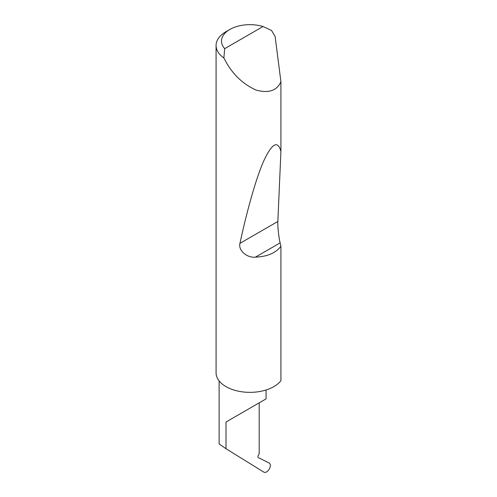 <?xml version="1.0" encoding="UTF-8"?>
<svg xmlns="http://www.w3.org/2000/svg" width="497" height="497" viewBox="0 0 497 497"><rect width="100%" height="100%" fill="white"/><g stroke="black" fill="none" stroke-linecap="round" stroke-linejoin="round"><path stroke-width="0.75" d="M225.998 422.015L259.192 402.85C271.25 395.885 264.715 399.656 259.192 402.85L259.192 453.86L258.26 455.556A1.808 1.044 120 0 0 258.322 457.6L269.194 463.03C270.71 464.161 270.741 466.167 269.287 469.05C267.461 471.839 265.665 472.871 263.882 472.15L225.998 448.723L225.998 422.015L266.069 398.88L266.069 389.996M224.7 48.644L263.043 26.509L271.536 30.447L275.121 36.492L280.923 81.732C276.922 90.684 268.672 93.473 256.172 90.106C243.313 84.322 233.255 74.917 225.998 61.901L223.867 57.969A33.858 19.545 180 0 1 216.077 45.5A33.858 19.545 180 0 1 225.998 31.678L229.825 29.466A28.441 16.42 0 0 0 224.7 48.644L223.867 57.969M280.923 246.251C275.729 253.035 267.237 256.663 255.433 257.135C247.021 258.067 238.088 250.488 239.933 243.362C247.059 210.386 256.135 177.839 263.988 160.419C272.114 143.211 277.761 140.179 280.923 151.324L277.848 221.476C277.512 225.812 278.767 237.578 280.128 242.878L280.923 246.251L280.923 380.69A33.858 19.545 180 0 1 225.998 386.629A33.858 19.545 180 0 1 216.077 372.806L216.077 45.5M280.923 81.732L280.923 151.324M219.121 380.907L219.121 443.927L225.998 448.723M263.043 26.509A28.441 16.42 0 0 0 229.825 29.466M280.128 242.878L255.433 257.135M277.848 221.476L239.933 243.362"/></g></svg>
